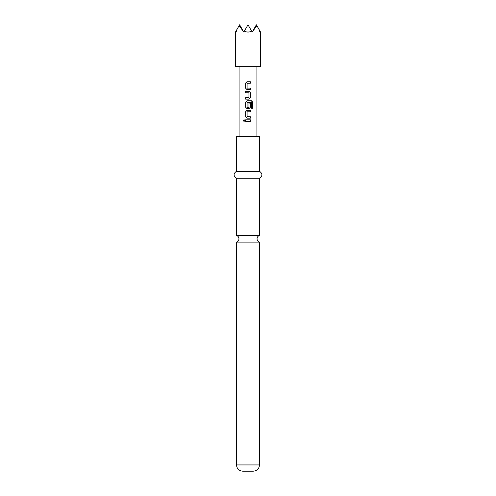<?xml version="1.0" encoding="UTF-8"?>
<svg xmlns="http://www.w3.org/2000/svg" width="496" height="496" viewBox="0 0 496 496"><rect width="100%" height="100%" fill="white"/><g stroke="black" fill="none" stroke-linecap="round" stroke-linejoin="round"><path stroke-width="0.74" d="M243.251 120.565L244.051 119.66L244.888 120.565L244.051 121.477L243.251 120.565M244.075 121.477L243.325 120.565L244.082 119.66M248 235.464L236.493 235.464A3.484 3.484 0 0 1 236.493 242.122L259.507 242.122A3.484 3.484 0 0 1 259.507 235.464L248 235.464M235.445 66.65L260.555 66.65L260.555 32.048L260.016 31.112L259.836 32.048L259.327 29.927L256.878 25.68L252.185 32.048L251.646 31.112C249.215 32.358 246.785 32.358 244.354 31.112L243.815 32.048L239.122 25.68L236.673 29.927L236.164 32.048L235.984 31.112L235.445 32.048L235.445 66.65M259.507 464.926L236.493 464.926C236.828 468.701 238.923 470.791 242.767 471.2L253.233 471.2C257.077 470.791 259.172 468.701 259.507 464.926L259.507 242.122M248 171.275L259.507 171.275L259.507 136.4L236.493 136.4L236.493 171.275L248 171.275M236.493 235.464L236.493 178.25L259.507 178.25C262.7 175.968 262.7 173.643 259.507 171.275M246.989 89.609L245.638 88.245L245.638 83.117L246.989 81.753L250.381 81.753L250.381 83.216L247.089 83.316L247.089 88.046L250.381 88.145L250.381 89.615L246.989 89.609M250.381 97.768L249.042 99.132L245.638 99.132L245.638 97.669L248.942 97.569L248.942 92.833L245.638 92.733L245.638 91.27L249.042 91.27L250.381 92.64L250.381 97.768L249.023 99.132M251.447 102.517L247.089 102.517L247.089 107.254L248.942 107.254L248.942 103.087L250.381 103.087L250.381 107.285L249.042 108.655L246.989 108.655L245.638 107.285L245.638 102.157L246.989 100.793L251.54 100.793L252.749 102.157L252.749 108.314L251.447 108.314L251.447 102.517M246.989 118.172L245.638 116.808L245.638 111.681L246.989 110.317L250.381 110.317L250.381 111.78L247.089 111.879L247.089 116.61L250.381 116.709L250.381 118.172L246.989 118.172L245.638 116.808M245.638 121.297L245.638 119.834L250.381 119.834L250.381 121.297L245.638 121.297M256.928 136.4L256.928 66.65M239.072 136.4L239.072 66.65M259.327 29.927L260.016 31.112M235.984 31.112L236.673 29.927M239.122 25.68L239.63 24.8L242.587 29.927M244.354 31.112L248 24.8L251.646 31.112M253.413 29.927L256.37 24.8L256.878 25.68M245.675 121.297L245.638 119.834M250.381 119.834L250.381 121.297M250.344 121.297L248 121.297M245.675 119.834L248 119.834M247.194 116.709L250.344 116.709L250.381 118.172M250.344 118.172L248 118.172M245.675 116.808L245.675 111.681L247.002 110.317L250.344 110.317L250.344 111.78L247.194 111.78M251.236 100.793L252.675 102.157L252.749 108.314M252.675 108.314L251.391 108.314M248.924 103.087L250.344 103.087L250.344 107.285L249.023 108.655L247.002 108.655L245.675 107.285L245.638 102.157M245.675 102.157L247.002 100.793M247.194 107.347L248.831 107.347M251.305 102.418L248.459 102.418M248.316 91.27L249.023 91.27L250.344 92.64L250.344 97.768M245.675 92.733L245.675 91.27M248.186 97.669L248.831 97.669M247.678 99.132L245.638 99.132M245.675 99.132L245.675 97.669M247.709 89.615L247.002 89.609L245.638 88.245M250.344 88.145L250.344 89.615M247.194 88.145L247.777 88.145M247.194 83.216L248 83.216M247.578 81.753L250.381 81.753M250.344 81.753L250.344 83.216M245.675 88.245L245.638 83.117M245.675 83.117L247.008 81.753M259.507 235.464L259.507 178.25M236.493 178.25C233.3 175.968 233.3 173.643 236.493 171.275M236.493 464.926L236.493 242.122"/></g></svg>
